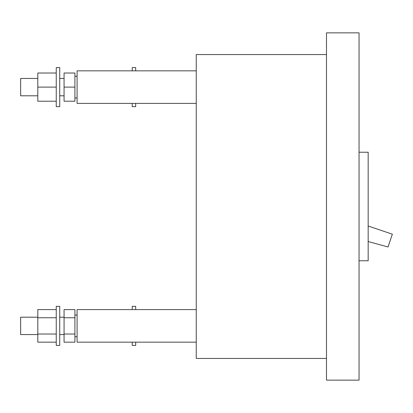 <?xml version="1.0" encoding="UTF-8"?>
<svg xmlns="http://www.w3.org/2000/svg" width="413" height="413" viewBox="0 0 413 413"><rect width="100%" height="100%" fill="white"/><g stroke="black" fill="none" stroke-linecap="round" stroke-linejoin="round"><path stroke-width="0.62" d="M37.8 334.566L20.65 334.566L20.65 317.199L37.8 317.199M56.251 309.605L37.8 309.605L37.8 342.165L56.251 342.165M59.72 335.65L59.72 345.418L56.251 345.418L56.251 306.348L59.72 306.348L59.72 335.65M37.8 334.024L56.251 334.024M56.251 317.747L37.8 317.747M196.252 103.395L77.086 103.395L77.086 70.835L196.252 70.835M64.061 87.117L64.061 73.018L74.913 73.018L74.913 101.216L64.061 101.216L64.061 87.117L74.913 87.117M77.086 97.969L74.913 97.969M77.086 76.26L74.913 76.26M326.492 358.443L196.252 358.443L196.252 54.557L326.492 54.557M359.052 260.763L368.169 260.763L368.169 152.237L359.052 152.237M368.169 226.019L392.35 234.186L388.029 246.979L368.169 241.528M326.492 380.151L326.492 32.849L359.052 32.849L359.052 380.151L326.492 380.151M64.061 334.024L64.061 342.165L74.913 342.165L74.913 334.024L64.061 334.024L64.061 309.605L74.913 309.605L74.913 317.747L64.061 317.747M74.913 334.024L74.913 317.747M196.252 342.165L77.086 342.165L77.086 309.605L196.252 309.605M135.691 342.165L135.691 345.418L132.222 345.418L132.222 342.165M132.222 309.605L132.222 306.348L135.691 306.348L135.691 309.605M56.251 73.018L37.8 73.018L37.8 101.216L56.251 101.216M59.72 87.117L59.72 106.652L56.251 106.652L56.251 67.582L59.72 67.582L59.72 87.117M37.8 87.117L56.251 87.117M37.8 95.801L20.65 95.801L20.65 78.434L37.8 78.434M135.691 103.395L135.691 106.652L132.222 106.652L132.222 103.395M132.222 70.835L132.222 67.582L135.691 67.582L135.691 70.835M64.061 334.566L59.72 334.566M64.061 317.199L59.72 317.199M77.086 336.74L74.913 336.74M77.086 315.031L74.913 315.031M64.061 95.801L59.72 95.801M64.061 78.434L59.72 78.434"/></g></svg>
